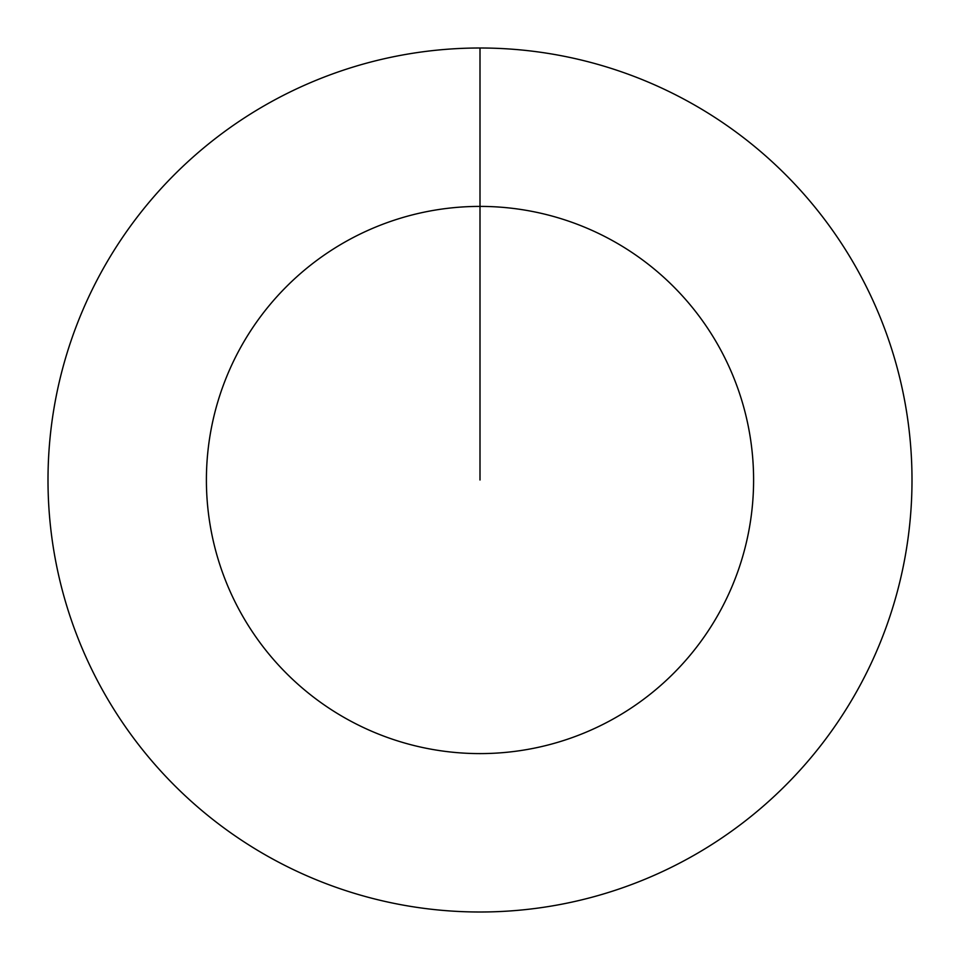 <?xml version="1.0" encoding="UTF-8"?>
<svg xmlns="http://www.w3.org/2000/svg" width="960" height="960" viewBox="0 0 960 960"><rect width="100%" height="100%" fill="white"/><g stroke="black" fill="none" stroke-linecap="round" stroke-linejoin="round"><path stroke-width="1.44" d="M480 48A432 432 0 0 1 912 480A432 432 0 0 1 480 912A432 432 0 0 1 48 480A432 432 0 0 1 480 48L480 206.4A273.6 273.6 0 0 1 753.6 480A273.6 273.6 0 0 1 480 753.6A273.6 273.6 0 0 1 206.4 480A273.6 273.6 0 0 1 480 206.4L480 480"/></g></svg>
